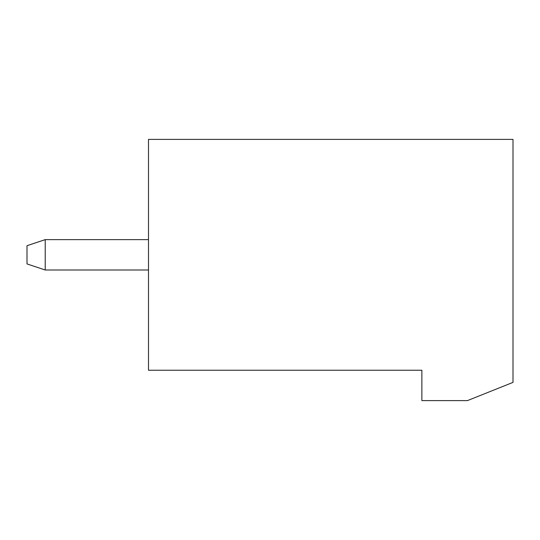 <?xml version="1.0" encoding="UTF-8"?>
<svg xmlns="http://www.w3.org/2000/svg" width="540" height="540" viewBox="0 0 540 540"><rect width="100%" height="100%" fill="white"/><g stroke="black" fill="none" stroke-linecap="round" stroke-linejoin="round"><path stroke-width="0.81" d="M421.875 370.238L148.5 370.238L148.5 139.388L513 139.388L513 382.388L467.438 400.613L421.875 400.613L421.875 370.238M148.5 239.625L45.225 239.625L45.225 270L148.5 270M45.225 239.625L27 245.7L27 263.925L45.225 270"/></g></svg>
